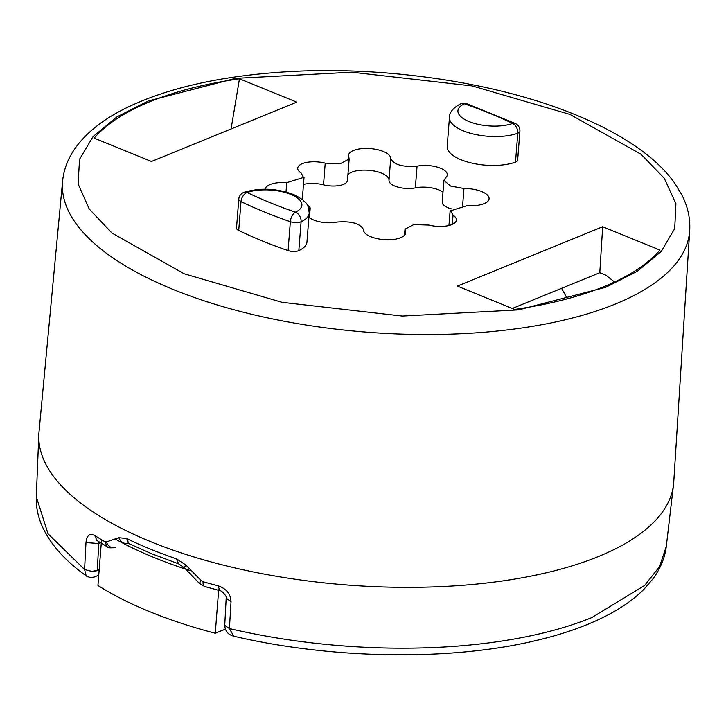 <?xml version="1.0" encoding="UTF-8"?>
<svg xmlns="http://www.w3.org/2000/svg" width="726" height="726" viewBox="0 0 726 726"><rect width="100%" height="100%" fill="white"/><g stroke="black" fill="none" stroke-linecap="round" stroke-linejoin="round"><path stroke-width="1.09" d="M238.718 230.487L240.996 201.583A7.913 3.167 -175.5 0 1 238.781 199.133L236.504 228.037A7.913 3.167 -175.5 0 0 238.718 230.487A328.824 131.642 4.5 0 0 288.077 250.597A7.913 3.167 -175.5 0 0 298.822 250.624A39.612 15.863 4.5 0 0 306.953 241.985L309.222 213.09C307.842 201.565 305.746 203.77 302.933 199.959L295.945 195.53C278.557 188.379 261.233 187.308 243.963 192.317M184.159 273.784L111.986 233.064L89.28 209.079L78.109 183.968L79.542 159.293L93.1 136.542L116.94 116.868L148.358 100.941L235.551 78.363L351.811 72.183L472.209 85.94L569.983 114.436L641.112 154.311L664.335 178.405L675.915 203.679L674.717 228.545L661.232 251.468L637.337 271.27L605.783 287.287L518.591 309.866L402.322 316.046L281.933 302.288L184.159 273.784M308.895 217.256A19.375 7.759 4.5 0 0 337.082 222.047C351.384 220.958 360.169 223.463 363.436 229.561A21.163 8.467 4.5 0 0 383.918 239.634A21.163 8.467 4.5 0 0 405.625 232.846A21.163 8.467 4.5 0 0 405.253 230.941L405.072 229.162L413.729 224.597L428.912 225.069A19.375 7.759 4.5 0 0 456.4 220.078A19.375 7.759 4.5 0 0 453.033 215.223L452.316 224.352M309.104 210.041L309.938 207.663L306.381 203.616M286.017 191.918L286.743 182.662A21.163 8.467 4.5 0 0 270.072 184.558A21.163 8.467 4.5 0 0 265.108 189.177M286.743 182.662L303.532 177.462L301.099 173.006A19.375 7.759 4.5 0 1 297.733 168.142A19.375 7.759 4.5 0 1 302.315 163.659A19.375 7.759 4.5 0 1 325.221 163.159L340.403 163.631L349.07 159.067L348.879 157.288A21.163 8.467 4.5 0 1 348.507 155.382A21.163 8.467 4.5 0 1 353.508 150.482A21.163 8.467 4.5 0 1 377.139 149.601A21.163 8.467 4.5 0 1 390.697 158.658C393.973 164.766 402.758 167.27 417.06 166.181L415.354 187.862A19.375 7.759 -175.5 0 1 442.987 192.199M453.033 215.223L450.601 210.767L467.399 205.558A21.163 8.467 4.5 0 0 489.07 198.77A21.163 8.467 4.5 0 0 463.959 188.506L450.519 186.019L444.194 180.565L445.492 177.77A19.375 7.759 4.5 0 0 447.289 174.839A19.375 7.759 4.5 0 0 437.261 167.116A19.375 7.759 4.5 0 0 417.06 166.181M659.97 250.089C647.828 264.128 629.206 276.297 604.096 286.598C578.94 296.834 549.128 304.448 514.67 309.439L457.371 286.098L602.671 226.748L659.97 250.089M239.471 78.789L296.771 102.13L151.462 161.481L94.162 138.14C106.305 124.101 124.936 111.931 150.037 101.631C175.202 91.394 205.004 83.78 239.471 78.789L231.059 128.974M519.907 131.288A7.913 7.913 0 0 0 515.46 123.547A7.913 5.046 115.7 0 0 512.592 123.438A31.699 12.696 -175.5 0 1 469.069 121.569A31.699 12.696 -175.5 0 1 464.422 103.818A320.91 128.475 -175.5 0 1 512.592 123.438A7.913 5.445 70 0 1 517.783 133.221A7.913 3.167 -175.5 0 0 519.907 131.288L517.638 160.192A7.913 3.167 -175.5 0 1 515.505 162.125A39.612 15.863 -175.5 0 1 471.573 163.041A39.612 15.863 -175.5 0 1 447.189 146.235L449.467 117.331A39.612 15.863 4.5 0 0 473.851 134.138A39.612 15.863 4.5 0 0 517.783 133.221L515.505 162.125M303.477 184.422A19.375 7.759 -175.5 0 1 323.515 184.831L325.221 163.159M347.935 174.639A21.163 8.467 -175.5 0 1 351.801 172.162A21.163 8.467 -175.5 0 1 375.433 171.282A21.163 8.467 -175.5 0 1 388.991 180.338L390.697 158.658M512.284 308.468L599.794 272.722L605.838 275.19L614.559 282.033M62.599 181.137C63.815 169.013 68.298 157.651 76.039 147.069C86.757 132.604 102.375 120.117 122.885 109.608C162.579 89.561 213.97 77.165 277.078 72.418C376.785 64.777 493.217 81.094 574.175 114.254C600.847 125.026 623.398 137.196 641.811 150.763C655.496 160.854 666.423 171.599 674.599 182.997L681.796 194.804C687.758 206.447 690.39 218.344 689.7 230.496A314.53 125.925 -175.5 0 1 615.33 304.04A314.53 125.925 -175.5 0 1 174.294 289.919A314.53 125.925 -175.5 0 1 62.599 181.137L38.995 432.106A318.369 127.458 4.5 0 0 38.814 434.82L36.3 496.793L48.016 533.764L84.579 569.538L85.986 542.567C86.784 535.352 89.725 533.02 94.816 535.552A317.534 127.123 4.5 0 0 104.916 541.723L106.368 541.941L118.801 537.694L126.633 538.538L128.865 543.565M38.814 434.82A318.369 127.458 4.5 0 0 244.499 570.082A318.369 127.458 4.5 0 0 598.478 556.506A318.369 127.458 4.5 0 0 673.51 484.768A318.369 127.458 4.5 0 0 673.755 482.064L689.7 230.496M126.633 538.538A318.079 127.34 4.5 0 0 149.374 548.693A318.079 127.34 4.5 0 0 176.563 558.875L185.838 565L201.102 580.528L203.071 581.707A317.534 127.123 4.5 0 0 218.217 585.818C226.394 588.722 230.668 593.995 231.031 601.654L229.416 628.544L233.836 636.339M185.838 565L184.295 567.741L199.341 583.341L204.696 586.526L219.66 590.583C222.501 590.601 227.846 597.897 226.185 598.251L224.742 625.222M106.368 541.941L106.577 542.531C108.673 546.823 111.632 548.475 115.434 547.495M118.801 537.694L118.928 538.048C121.061 542.367 123.937 544.046 127.567 543.093M224.942 625.522L229.416 628.544A316.01 126.515 4.5 0 0 591.817 617.572L644.588 585.474L659.58 566.57L666.287 546.406C664.871 557.931 660.397 568.767 652.874 578.912L643.971 589.222C634.188 599.023 621.783 607.807 606.755 615.566C586.735 625.885 562.931 634.27 535.343 640.713C450.374 660.987 332.789 659.235 235.006 636.493M88.1 576.979L86.585 576.272M86.176 575.827L84.579 569.538L91.848 571.416L97.275 570.337L98.872 541.741M234.226 636.43L235.269 636.548M231.031 601.654L226.385 598.306M218.217 585.818L219.66 590.583M201.102 580.528L199.341 583.341M176.563 558.875L178.478 563.784L184.295 567.75M94.816 535.552L96.894 540.471M85.986 542.567L98.709 543.529L100.542 542.776M99.19 569.556L97.248 570.709L91.848 571.407M599.794 272.722L602.671 226.748M347.445 180.72A16.889 6.761 -175.5 0 1 323.515 184.831M451.871 208.979A16.889 6.761 -175.5 0 1 442.207 202.3M415.354 187.862A16.889 6.761 -175.5 0 1 397.775 187.063A16.889 6.761 -175.5 0 1 388.991 180.338M288.077 250.597L290.346 221.693A328.824 131.642 4.5 0 1 240.996 201.583A7.913 5.046 -64.3 0 1 247.23 192.526A31.699 12.696 -175.5 0 1 290.754 194.396A31.699 12.696 -175.5 0 1 295.4 212.146A320.91 128.475 -175.5 0 1 247.23 192.526A7.913 5.445 -110 0 0 244.009 192.299M190.92 570.808A310.456 124.291 -175.5 0 1 154.593 557.731A310.456 124.291 -175.5 0 1 115.652 539.246M225.369 629.133L215.259 633.253A310.456 124.291 4.5 0 1 150.327 611.927A310.456 124.291 4.5 0 1 97.937 585.465L101.54 539.727M218.698 589.648L215.259 633.253M463.959 188.506L462.625 205.531M405.253 230.941L404.963 234.67M203.071 581.707A7.913 3.267 105.9 0 0 204.659 586.508M178.478 563.784L151.516 553.684L128.892 543.583L127.413 543.148L124.772 544.11L127.25 543.202M104.916 541.723L107.176 546.769C107.04 547.821 109.726 548.085 115.252 547.567M298.822 250.624L301.099 221.72A39.612 15.863 4.5 0 0 309.222 213.09M301.099 221.72A7.913 5.89 -114.7 0 0 295.4 212.146A7.913 3.929 -71 0 0 290.346 221.693A7.913 3.167 4.5 0 0 301.099 221.72M460.556 103.854A7.913 5.89 65.3 0 1 464.422 103.818A7.913 3.929 109 0 1 466.428 103.564A7.913 7.913 0 0 0 460.556 103.854C453.006 107.974 449.312 112.466 449.467 117.331M666.296 546.379L673.51 484.768M36.3 496.829C35.946 506.621 37.843 516.295 42.008 525.86C50.049 543.865 64.741 560.499 86.085 575.754M96.994 540.543L107.176 546.769M86.657 576.172L90.523 577.597L94.226 577.034M234.253 636.321C228.273 634.923 225.105 631.248 224.742 625.286M98.754 575.192L94.271 577.016M309.448 217.7L310.22 207.917M302.334 198.924L304.04 177.244M347.473 180.484L349.179 158.803M442.216 201.991L443.922 180.311M448.958 225.487L450.102 210.985M404.5 235.26L404.954 229.425M244.054 192.281A7.913 7.913 0 0 0 238.781 199.133M515.46 123.547L466.428 103.564M561.588 288.322L567.36 298.813"/></g></svg>
